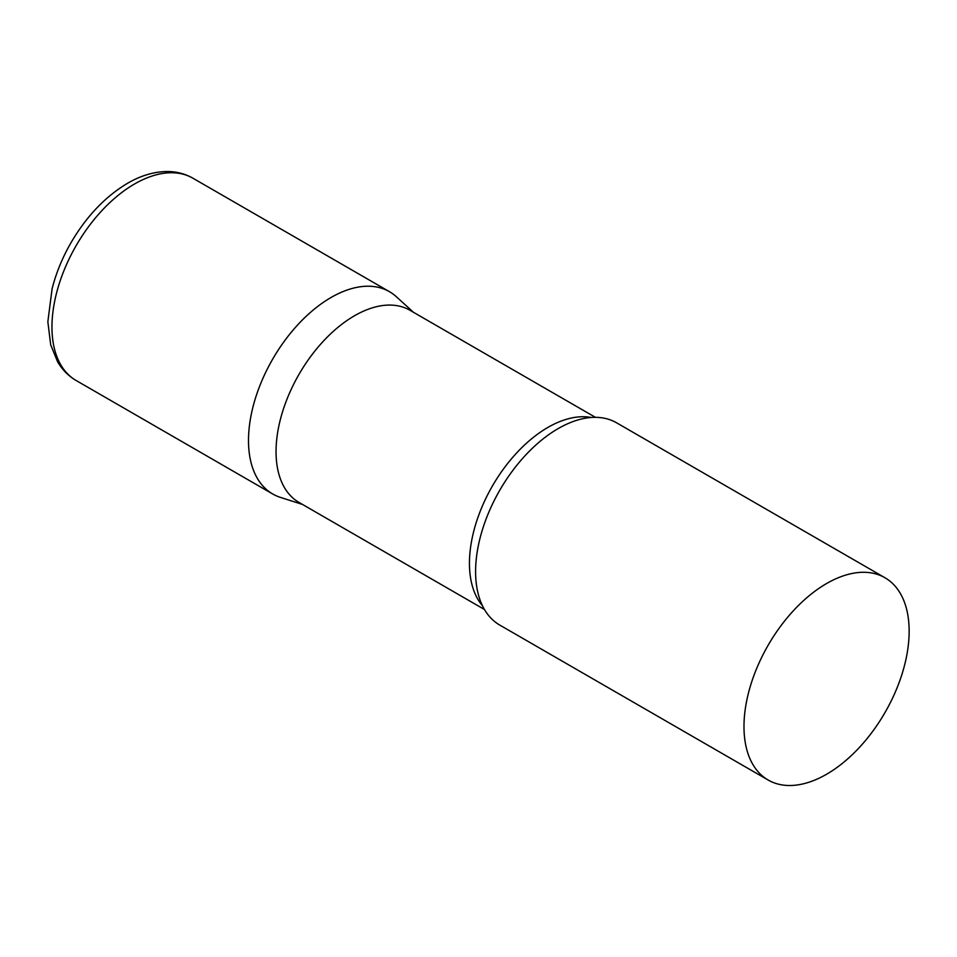 <?xml version="1.0" encoding="UTF-8"?>
<svg xmlns="http://www.w3.org/2000/svg" width="957" height="957" viewBox="0 0 957 957"><rect width="100%" height="100%" fill="white"/><g stroke="black" fill="none" stroke-linecap="round" stroke-linejoin="round"><path stroke-width="1.44" d="M76.141 380.503L272.685 493.979A116.79 67.433 -60 0 1 254.789 400.385A116.79 67.433 -60 0 1 331.074 297.471A116.79 67.433 -60 0 1 389.475 291.694L192.931 178.217A116.79 67.433 -60 0 0 134.53 183.995A116.79 67.433 -60 0 0 58.245 286.921A116.79 67.433 -60 0 0 76.141 380.503C68.425 375.981 62.241 369.725 57.576 361.722L50.697 344.807L47.85 321.755L52.085 288.847C56.044 273.188 62.277 257.923 70.794 243.054C86.214 216.593 105.126 196.675 127.532 183.301C140.918 175.514 154.256 171.59 167.511 171.53C176.722 171.59 185.191 173.815 192.931 178.217M595.421 417.336L409.967 310.271A110.952 64.059 120 0 0 324.471 339.986A110.952 64.059 120 0 0 276.047 451.644A110.952 64.059 120 0 0 299.027 502.437L484.469 609.501M413.448 312.269L396.294 296.682A116.79 67.433 120 0 0 304.302 318.083A116.79 67.433 120 0 0 248.497 440.507A116.79 67.433 120 0 0 280.425 497.389L302.496 504.447M884.962 577.753L616.571 422.803A116.79 67.433 120 0 0 561.603 426.69A116.79 67.433 120 0 0 475.593 571.628A116.79 67.433 120 0 0 475.665 575.54A116.79 67.433 120 0 0 499.781 625.088L768.172 780.039A116.79 67.433 120 0 0 858.166 748.757A116.79 67.433 120 0 0 909.15 631.225A116.79 67.433 120 0 0 884.962 577.753A116.79 67.433 120 0 0 794.968 609.047A116.79 67.433 120 0 0 743.984 726.578A116.79 67.433 120 0 0 768.172 780.039M591.235 417.479A110.952 64.059 120 0 0 510.787 459.623A110.952 64.059 120 0 0 469.444 563.302A110.952 64.059 120 0 0 482.507 605.805"/></g></svg>
